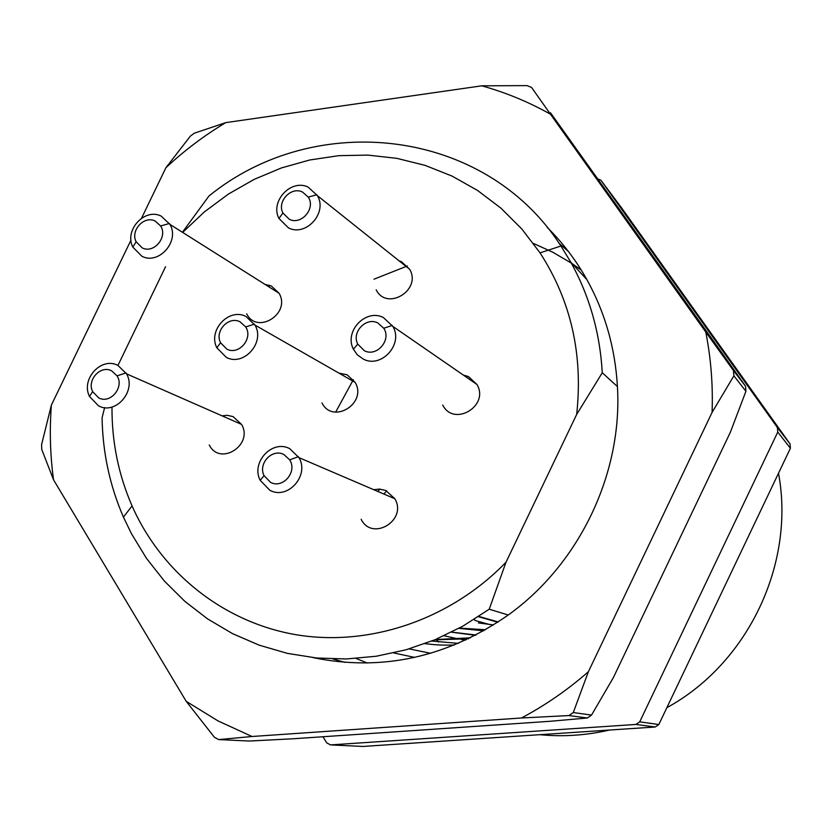 <?xml version="1.0" encoding="UTF-8"?>
<svg xmlns="http://www.w3.org/2000/svg" width="832" height="832" viewBox="0 0 832 832"><rect width="100%" height="100%" fill="white"/><g stroke="black" fill="none" stroke-linecap="round" stroke-linejoin="round"><path stroke-width="1.25" d="M333.018 658.986L344.864 662.376M356.086 658.476L367.37 663.052M568.464 251.534L559.187 243.422M581.246 270.057L572.114 263.609M571.282 263.068L552.843 252.252L533.437 243.422M353.34 379.662L335.66 412.142M639.714 721.843L658.83 724.526L655.21 727.002L635.929 724.443L639.714 721.843L777.764 432.068L790.4 448.25L790.036 443.914L621.057 207.168L600.933 180.242L597.886 178.953M322.972 736.746L326.758 742.903L330.543 744.91L362.97 746.45L655.21 727.002M777.764 432.068L777.39 427.513L790.036 443.914M658.83 724.526L790.4 448.25M269.734 285.345L268.986 286.915M600.933 180.242L777.39 427.513M635.929 724.443L330.543 744.91M539.729 734.687C563.014 736.944 586.248 735.405 609.409 730.049M666.848 707.678C748.041 663.437 795.444 563.638 778.502 473.221M436.571 639.943L438.568 642.044M431.766 641.056L458.39 643.365M468.541 638.758L434.772 639.839M313.123 657.634C381.94 671.715 446.982 657.498 508.258 615.004L489.226 609.222L462.883 626.153L434.99 639.746L405.964 649.813L376.251 656.24L346.289 658.965L316.534 657.987L287.394 653.37L259.293 645.206L232.596 633.672L207.667 618.956L184.818 601.318L164.341 581.006L146.474 558.345L131.435 533.655L123.438 517.119C109.793 485.659 102.679 452.546 102.086 417.768L104.614 407.618M182.416 232.274L208.967 196.009C315.432 109.252 485.202 128.024 560.934 246.012L570.804 262.194C589.493 295.932 599.976 332.79 602.274 372.767L617.427 386.568C615.17 347.901 604.978 312.229 586.851 279.562C575.962 260.156 562.765 242.778 547.258 227.448M111.987 407.046C111.769 441.688 118.456 474.646 132.059 505.918C161.585 572.697 223.527 622.482 296.681 634.826C369.834 646.828 450.414 619.674 505.981 562.276L489.226 609.222M602.274 372.767L576.659 414.461C583.211 354.63 571.002 300.768 540.041 252.876L521.924 229.112L500.978 208.198L477.558 190.445L452.098 176.103L425.038 165.36L396.812 158.34L367.879 155.106L338.718 155.667L309.754 159.983L281.434 167.929L254.176 179.369L228.384 194.095L204.422 211.869L182.645 232.409M414.731 657.415L393.671 652.933M576.659 414.461L505.981 562.276M321.974 402.938C332.717 424.83 367.619 403.333 355.16 382.398L347.121 374.785L338.957 373.131M117.946 365.446L126.537 373.849C136.718 391.061 115.378 415.334 98.478 405.818L89.513 396.469C80.548 379.194 101.421 356.366 117.946 365.446L165.537 266.75M209.258 444.912C219.752 466.565 253.75 445.11 241.582 424.414L233.106 416.624L227.261 415.303L222.082 415.844M361.161 519.293C372.185 541.788 407.638 520.302 394.857 498.753L385.809 490.495L379.423 489.081L373.807 489.726M246.678 313.83C257.078 335.098 291.169 313.612 279.094 293.301L271.315 285.979L265.075 284.45M442.728 405.038C453.814 427.378 489.788 405.85 476.934 384.457L468.499 376.584L463.341 375.076M376.168 289.817C386.88 311.47 422.063 289.931 409.625 269.246L401.43 261.674L399.069 260.822M435.438 639.558L470.465 637.822M240.022 321.786C228.644 315.744 214.396 331.105 220.553 342.753L226.855 349.138C238.815 355.607 253.427 338.395 245.69 326.924L240.022 321.786M226.273 357.375L216.85 347.797C207.667 330.398 228.925 307.466 245.95 316.472L254.977 325.083C265.418 342.43 243.682 366.818 226.273 357.375M111.665 370.854C100.63 364.759 86.642 380.047 92.643 391.612L98.644 397.852C110.25 404.362 124.602 387.234 117.062 375.856L111.665 370.854M283.889 454.532C272.251 448.136 257.754 463.642 264.087 475.686L270.535 482.331C282.786 489.174 297.648 471.754 289.682 459.867L283.889 454.532M269.797 490.246L260.166 480.303C250.713 462.311 272.345 439.15 289.765 448.687L298.99 457.642C309.733 475.592 287.622 500.24 269.797 490.246M155.147 221.031C144.123 215.28 130.187 230.485 136.136 241.748L142.199 247.874C153.785 254.03 168.085 237.026 160.618 225.95L155.147 221.031M141.898 256.266L132.829 247.104C123.958 230.266 144.747 207.563 161.252 216.143L169.946 224.39C180.014 241.166 158.766 265.262 141.898 256.266M377.759 322.899C365.966 316.774 351.385 332.259 357.75 344.126L364.395 350.75C376.802 357.313 391.758 339.934 383.75 328.234L377.759 322.899M363.345 359.122L357.25 354.775L353.413 349.211C343.928 331.479 365.685 308.36 383.334 317.491L392.86 326.414C403.645 344.105 381.41 368.701 363.345 359.122M302.474 192.015C291.034 186.243 276.786 201.562 282.911 212.992L289.338 219.315C301.361 225.482 315.983 208.343 308.266 197.101L302.474 192.015M288.548 227.947L278.959 218.483C269.807 201.406 291.075 178.537 308.194 187.138L317.398 195.655C327.798 212.68 306.062 236.964 288.548 227.947M474.427 619.268L474.895 620.318M478.4 622.918L493.574 624.936M379.974 489.112L377.738 491.41M386.828 490.963L383.718 493.979M374.837 489.476L374.462 490.006M508.258 615.004C579.498 563.971 622.7 473.366 617.427 386.568M130.978 240.126L51.386 405.08C49.452 430.134 50.17 455.031 53.529 479.794L186.191 701.324L217.942 720.866L252.013 736.497L521.487 717.985C545.376 705.266 567.663 689.853 588.37 671.746L712.088 412.391C713.066 385.102 710.954 358.301 705.754 331.999L550.42 114.171C528.58 101.93 505.69 92.477 481.759 85.821L225.742 122.626C204.266 135.522 184.319 150.55 165.911 167.721L141.565 218.192M705.754 331.999L733.46 370.573L745.524 386.204L724.246 356.117L550.524 112.809M588.37 671.746L573.279 712.546L591.521 715.094L613.382 677.581L730.34 432.286L745.93 391.269L733.886 375.835L712.088 412.391M252.013 736.497L218.702 739.586L249.278 741.042L293.81 738.733L550.004 721.292L587.298 718.006L568.901 715.562L521.487 717.985M218.702 739.586L214.406 737.266L186.191 701.324M733.46 370.573L733.886 375.835M745.93 391.269L745.524 386.204M573.279 712.546L568.901 715.562M587.298 718.006L591.521 715.094M53.529 479.794L41.735 449.405L41.6 444.527L51.386 405.08M481.759 85.821L527.082 85.613L531.575 87.454L550.42 114.171M165.911 167.721L190.351 136.157L194.251 133.214L225.742 122.626M475.405 635.326L451.558 632.174M444.07 635.762L459.181 639.142M461.49 639.517L465.67 640.11M476.008 635.014L451.651 632.122M459.368 628.098L485.566 629.751M458.879 628.368L483.725 630.812M497.806 622.222L478.421 616.699M478.847 616.429L498.212 621.951M454.428 645.018C438.194 645.393 435.198 644.727 424.965 643.666M409.157 648.887L430.664 653.318M407.316 265.98L373.953 279.209M586.851 279.562L570.804 262.194M132.059 505.918L123.438 517.119M540.041 252.876L560.934 246.012M220.553 342.753L216.85 347.797M245.69 326.924L254.446 324.147M355.16 382.398L254.977 325.083M92.643 391.612L89.513 396.469M117.062 375.856L126.017 372.923M241.582 424.414L126.537 373.849M264.087 475.686L260.166 480.303M289.682 459.867L298.428 456.664M394.857 498.753L298.99 457.642M136.136 241.748L132.829 247.104M160.618 225.95L169.437 223.496M279.094 293.301L169.946 224.39M357.75 344.126L353.413 349.211M383.75 328.234L392.298 325.447M476.934 384.457L392.86 326.414M282.911 212.992L278.959 218.483M308.266 197.101L316.867 194.74M409.625 269.246L317.398 195.655M462.01 628.472L459.815 627.858M489.986 624.624L474.812 620.422"/></g></svg>
